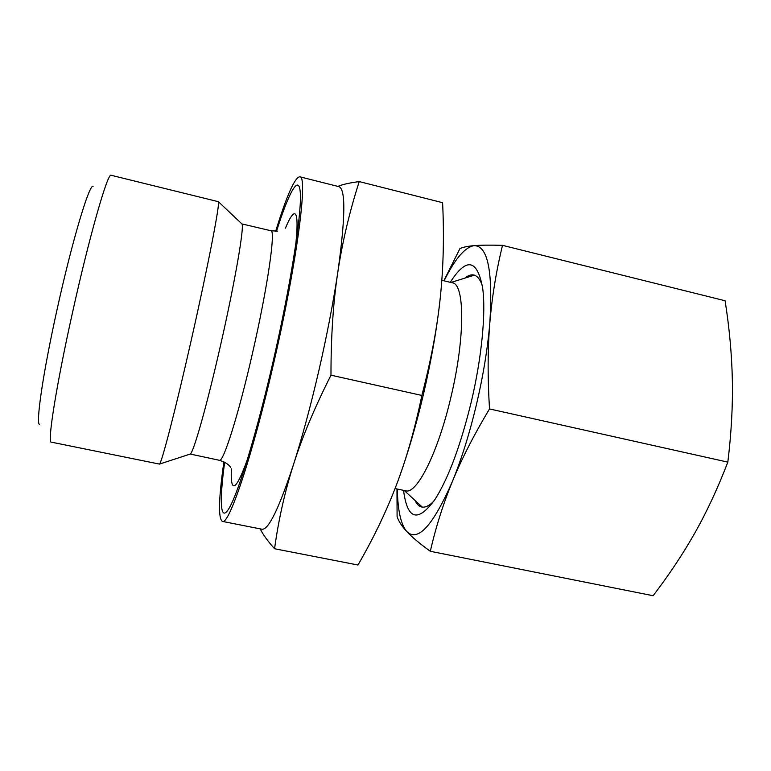 <?xml version="1.0" encoding="UTF-8"?>
<svg xmlns="http://www.w3.org/2000/svg" width="771" height="771" viewBox="0 0 771 771"><rect width="100%" height="100%" fill="white"/><g stroke="black" fill="none" stroke-linecap="round" stroke-linejoin="round"><path stroke-width="1.16" d="M72.329 313.354C89.378 236.042 107.921 171.779 111.149 175.277L218.395 201.694C220.217 202.812 207.948 266.535 191.304 339.953C175.778 408.813 161.553 463.506 159.472 464.094L51.233 442.13C47.176 443.392 56.167 385.914 72.329 313.354M39.62 424.493C35.495 424.686 42.935 373.087 57.15 309.171C72.117 241.072 89.311 183.826 93.118 186.254M230.558 467.351C228.977 464.537 225.248 462.186 219.378 460.287L190.244 454.052C193.415 452.982 207.014 405.151 220.477 345.63C234.943 282.205 244.561 226.086 241.921 223.927L270.92 230.741L277.608 231.146M224.65 462.234C219.166 502.615 220.169 524.203 229.662 507.289C239.077 490.578 257.263 430.777 273.406 360.25C290.224 286.879 301.153 217.798 300.411 195.073C299.717 172 289.298 190.861 276.51 231.242M395.041 488.573L405.662 490.78C416.658 494.741 438.092 452.635 451.006 396.795C465.25 337.525 464.797 283.718 452.355 282.822L441.831 280.278M398.491 479.446C407.657 454.292 415.983 425.891 423.472 394.212C431.538 359.488 437.167 327.068 440.347 296.96C437.34 326.711 431.182 359.546 421.872 395.446C414.74 429.649 406.153 459.776 396.101 485.836C386.049 512.098 373.347 538.486 357.975 565.018L274.563 548.74C278.572 519.587 284.894 491.493 293.52 464.46C302.02 437.6 314.51 407.84 330.981 375.188C330.952 336.619 333.217 302.386 337.775 272.481C345.466 217.538 345.813 188.924 338.845 186.63L299.736 176.781C294.628 177.658 286.61 195.824 275.671 231.271M223.898 461.839C218.636 498.567 218.116 518.42 222.356 521.389L261.918 529.214C268.395 530.265 278.929 508.687 293.52 464.46C302.203 437.282 310.636 406.076 318.809 370.851C326.904 335.539 333.226 302.752 337.775 272.481C342.295 242.373 349.446 212.083 359.219 181.58C349.196 182.939 342.093 184.548 337.91 186.389M222.356 521.389C228.794 525.938 252.637 455.671 274.206 360.895C297.539 259.798 308.159 174.689 299.736 176.781M421.872 395.446L330.981 375.188M260.241 528.877C262.776 534.264 267.556 540.885 274.563 548.74M359.219 181.58L442.602 202.696C444.192 235.618 443.441 267.036 440.347 296.96M414.933 500.34C418.769 508.34 424.339 509.313 431.615 503.27L433.977 500.977M403.532 490.337C407.387 520.059 417.978 522.931 435.336 498.933C448.674 477.567 460.605 445.407 471.139 402.452C481.74 357.937 486.048 312.65 482.665 288.132C477.239 259.027 466.436 257.09 450.245 282.311M502.509 245.342L725.097 300.757C729.395 328.041 731.804 354.506 732.354 380.17C732.864 405.739 731.361 433.061 727.834 462.128C717.849 488.072 706.901 511.607 694.989 532.732C682.99 553.925 669.035 574.925 653.114 595.723L430.314 551.294C435.721 527.518 443.065 504.282 452.346 481.576C461.636 458.967 474.02 434.748 489.508 408.929C487.58 377.472 487.686 348.771 489.836 322.808C492.043 296.777 496.264 270.958 502.509 245.342C490.057 244.995 480.555 245.091 474.011 245.66C467.457 246.228 462.764 247.212 459.93 248.619L443.845 280.769M396.978 488.978L397.094 516.522C398.511 521.09 401.749 526.111 406.818 531.585C417.824 542.302 433.003 525.639 452.346 481.576C461.472 459.314 469.5 433.688 476.42 404.698C483.224 375.65 487.696 348.347 489.836 322.808C493.026 271.151 487.754 245.429 474.011 245.66C464.903 247.221 454.929 258.94 444.086 280.827M727.834 462.128L489.508 408.929M397.335 489.055C397.711 510.402 400.881 524.579 406.818 531.585C411.887 537.04 419.723 543.603 430.314 551.294M482.318 285.713L481.162 282.629C477.162 274.052 471.717 272.558 464.817 278.148M219.378 460.287C223.185 462.986 238.509 414.837 252.58 352.819C267.739 286.86 275.883 229.536 270.92 230.741M231.406 468.864C231.04 476.102 231.281 481.075 232.119 483.793C234.23 490.077 239.405 481.721 247.655 458.716M295.804 244.253C297.972 222.53 297.307 212.42 293.809 213.924C291.708 214.984 288.932 219.725 285.453 228.149M241.921 223.927L218.395 201.694M450.919 282.475L474.444 275.151M404.206 490.481L422.344 507.154M190.244 454.052L159.472 464.094"/></g></svg>
